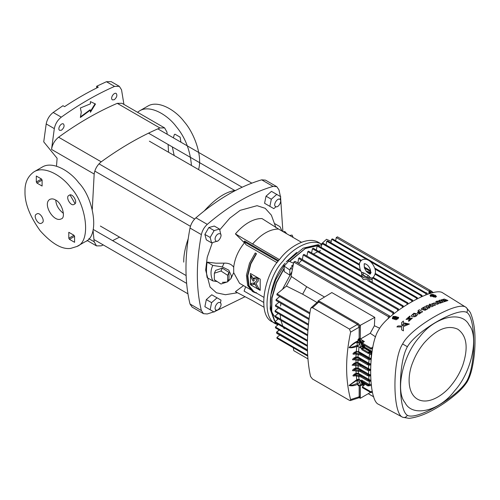 <?xml version="1.0" encoding="UTF-8"?>
<svg xmlns="http://www.w3.org/2000/svg" width="500" height="500" viewBox="0 0 500 500"><rect width="100%" height="100%" fill="white"/><g stroke="black" fill="none" stroke-linecap="round" stroke-linejoin="round"><path stroke-width="0.75" d="M90.412 110.05L80.363 117.494L81.275 112.219L80.363 108L90.412 103.837L90.412 101.613L95.487 104.012L90.412 112.275L90.412 110.05L90.006 109.812L80.469 116.875M95.062 103.812L90.412 111.381M142.162 114.95L146.738 117.587M174.969 134.194L174.35 134.55L174.963 134.194L180.131 137.181L180.938 142.2M173.356 137.825L174.35 134.55M36.312 181.994L36.312 176.025L41.481 179.006L42.1 180.075L42.1 186.044L36.931 183.062L36.312 181.994L41.481 179.006M41.481 223.194L41.481 223.194C38.294 225.362 32.844 215.925 36.312 214.244L36.931 213.888C40.119 211.719 45.575 221.163 42.1 222.838L41.481 223.194M36.312 214.244L36.931 213.888M74.581 236.337L74.581 242.306L69.412 239.319L68.794 238.25L68.794 232.288L73.963 235.269L74.581 236.337L69.412 239.319M69.412 195.138L69.412 195.138C72.6 192.963 78.056 202.406 74.581 204.088L73.963 204.444C70.775 206.612 65.325 197.169 68.794 195.494L69.419 195.131M55.8 200.169C56.062 205.2 58.6 209.6 63.419 213.356M55.45 199.95C62.025 202.613 66.269 218.069 61.087 218.938C53.706 222.787 42.256 203.837 49.8 199.394C51.638 198.569 53.519 198.756 55.45 199.95M167.188 134.262L166.931 132.025L164.606 127.906L159.881 127.956C140.331 136.35 120.775 147.637 101.219 161.825C97.294 164.981 94.944 169.05 94.169 174.031L51.544 149.425L54.312 128.619C55.275 123.875 57.6 120.05 61.3 117.156C79.05 104.456 96.8 94.206 114.55 86.406L119.325 86.331L111.206 81.644L106.431 81.719L96.656 86.263L98.275 87.2C87.044 92.706 75.812 99.188 64.581 106.65L62.956 105.712L53.181 112.469C49.481 115.363 47.156 119.188 46.194 123.931L43.738 141.862L57.112 158.281L56.494 166.194M96.656 86.263L96.656 88M119.325 86.331L121.538 89.806L123.931 104.425M168.55 152.256L168.113 144.475M94.169 174.031L92.287 209.394M93.056 230.244L94.169 241.769L96.494 245.888L101.219 245.844L103.287 244.944M112.594 240.637L119.55 237.125M51.544 149.425C52.319 144.444 54.669 140.375 58.594 137.213C78.15 123.031 97.7 111.737 117.256 103.344L121.981 103.3L164.606 127.906M61.537 130.175L59.669 130.363C57.175 128.894 60.963 122.625 63.4 123.9C64.725 125.694 64.106 127.788 61.537 130.175M114.312 99.706L112.444 99.894C109.95 98.425 113.737 92.156 116.175 93.425C117.5 95.225 116.881 97.319 114.312 99.706M70.025 194.919L75.075 203.663M172.306 146.9L174.188 155.512M25 191.588C24.731 182.931 27.7 176.363 33.919 171.875C44.119 165.256 61.844 175.525 70.669 187.506C85.819 202.938 91.981 241.112 76.975 246.456L70.669 248.4C62.038 249.619 51.887 243.756 40.225 230.825C29.744 216.206 24.669 203.125 25 191.588M33.919 171.875L42.038 167.188C52.237 160.569 69.963 170.837 78.787 182.819C93.938 198.25 100.1 236.425 85.094 241.769L76.975 246.456M137.531 112.275L139.469 110.938C149.669 104.319 167.394 114.588 176.225 126.569C185.094 137.156 190.169 150.125 191.444 165.475M139.469 110.938L147.587 106.244C157.787 99.631 175.512 109.9 184.344 121.881C193.906 132.787 202.787 155.581 198.544 169.569M268.562 205.588L264.581 203.287L266.038 196.175L271.319 199.225L276.75 194.406L280.725 196.7L280.144 199.55M264.581 203.287L269.862 206.337L271.319 199.225M276.012 206.706L273.837 208.631L269.862 206.337M266.038 196.175L271.475 191.356L276.75 194.406M208.85 309.006L204.875 306.706L206.331 299.594L211.762 294.775L221.019 300.119L220.438 302.969M206.331 299.594L211.606 302.644L217.044 297.825M204.875 306.706L210.15 309.756L211.606 302.644M216.306 310.125L214.131 312.05L210.15 309.756M217.194 241.163L211.606 242.881L206.331 239.831L204.875 234.4L208.85 227.512L214.288 226.056L219.562 229.1L220.869 234.8M208.85 227.512L214.131 230.556L219.562 229.1M204.875 234.4L210.15 237.45L214.131 230.556M211.606 242.881L210.15 237.45M276.819 186.688L265.456 180.125L261.675 179.838C239.756 186.294 217.838 198.95 195.912 217.806C192.862 220.594 190.888 224.013 190 228.05C184.631 256.462 184.631 281.769 190 303.988L192.138 307.113L203.506 313.675L201.369 310.55C196 288.331 196 263.025 201.369 234.613C202.256 230.575 204.225 227.156 207.281 224.369C229.2 205.512 251.125 192.856 273.044 186.4L276.819 186.688L278.956 189.819L280.419 196.519M280.581 197.413L282.894 231.55M245.056 296.706L214.675 311.569M213.819 311.875L207.281 313.962L203.506 313.675M212.819 265.431C210.413 270.212 210.413 275.369 212.819 280.9L207.138 277.619C206.256 272.969 206.256 267.812 207.138 262.15L212.819 265.431L222.325 266.9L228.8 270.169L231.475 276.05L230.919 278.625L227.669 281.744M226.925 282.031L222.325 282.369M207.138 262.15L216.025 263.188L224.069 263.144C228.525 262.956 231.731 264.331 233.688 267.262L233.7 272.631L230.919 278.625M252.725 290.912L239.562 283.312L233.688 272.656M278.625 260.656L244.625 241.031L244.088 241.675L246 244.719L277.119 262.688M233.688 267.262C234.7 258.587 238.275 250.456 244.431 242.856L245.062 243.219M260.194 279.119L260.194 290.369L250.45 284.744L250.45 273.494L260.194 279.119M256.475 292.569L256.244 293.087L253.45 291.994L248.65 286.137L247.444 275.831L250.506 263.825L256.244 253.538L256.475 253.787L250.85 263.875L247.85 275.65L249.025 285.756L253.738 291.5L263.631 297.213M276.281 323.587L272.975 322.163C256.969 316.462 263.544 275.75 279.7 259.288C289.119 246.506 308.025 235.556 318.906 242.613L322.15 244.488M279.438 259.619L235.419 233.925C239.581 228.994 244.013 225.156 248.713 222.419C253.412 219.731 257.844 218.444 262.006 218.575L278.55 229.044L301.431 242.256M256.244 253.538L255.231 252.95L249.494 263.238L246.431 275.244L247.631 285.55L252.438 291.406L253.45 291.994M251.238 275.25L251.238 277.719L253.244 281.188L253.806 280.925M251.2 277.738L251.2 275.275L254.262 280.581L253.762 280.95L253.2 281.212L251.238 277.719M253.762 280.95L253.244 281.188M251.238 283.419L251.238 284.788L254.194 284.419M251.2 284.812L251.2 283.444L253.356 283.062L254.156 284.444L251.238 284.788M254.15 282.762L257.312 288.344L254.106 282.787L254.669 282.481C256.394 281.469 257.175 280.312 257.013 279.012L254.119 278.812L257.013 279.012M257.356 288.319L259.494 289.55M254.119 278.812L253.681 278.05L256.462 277.631L258.325 278.7L258.212 281.081L255.944 283.5L259.45 289.575L257.312 288.344M254.625 282.5C256.356 281.494 257.137 280.338 256.969 279.037M253.719 278.025L254.163 278.788M250.45 284.744L250.45 273.494M244.431 242.856L235.419 233.925M263.925 307.2L252.519 300.613L235.419 291.663L243.531 285.606M245.644 286.825L244.088 291.094L263.475 302.288M244.088 241.675L278.119 261.319M278.55 229.044C269.875 229.1 261.194 234.112 252.519 244.075M274.925 223.744L279.969 226.663L282 231.038M212.819 280.9L217.2 281.575M235.719 190.369C226.025 191.556 215.556 198.388 204.306 210.869M188.188 238.787C185.087 247.806 183.606 255.594 183.731 262.137M212.338 242.688L207.237 257.256L205.656 270.106L210.075 287.062L216.419 292.8L225.431 294.719L237.494 292.744M275.944 227.731L271.369 215.156L265.2 208.306L257.056 205.681L240.162 210.338L229.825 218.131L219.756 229.831M277.887 319.194L275.681 317.337M275.144 316.756C264.556 307.094 272.913 275.756 285.138 263.15M286.219 261.869L296.75 252.362M277.031 324.475L276.219 324.038C260.219 318.337 266.788 277.625 282.95 261.163C292.256 248.569 310.788 237.65 321.75 244.262M279.825 199.294C282.481 200.575 278.35 208.45 275.637 206.556C272.631 205.15 277.387 197.638 279.825 199.294L279.825 199.294M157.812 128.85L251.831 183.131L157.812 128.85M215.925 309.975C213.269 308.694 217.4 300.819 220.119 302.712C223.119 304.119 218.363 311.631 215.925 309.975L215.925 309.975M93.912 239.531L187.931 293.812L93.912 239.531M215.925 236.188C217.156 234.175 218.55 233.369 220.119 233.769C223.1 234.706 218.231 243.144 215.925 241.025C214.8 239.875 214.8 238.263 215.925 236.188M227.644 281.794L220.987 284.012L214.338 279.738L214.338 273.238L220.987 271.019L227.644 275.3L227.644 281.794L228.981 278.913L228.981 272.419L227.644 275.3M220.987 271.019L222.325 268.137L215.675 270.356L214.338 273.238M222.325 268.137L228.981 272.419M289.644 235.45L292.069 235.075L292.931 236.919L292.35 237.013M292.987 237.381L292.931 236.919M286.462 233.612L284.862 231.519L283.263 231.769M372.188 279.05L372.188 282.269M368.975 280.413L407.9 302.887L407.956 303.869M361.694 276.212L313.219 248.225L312.413 248.719L361.65 277.144L363.331 279.575L371.45 279.575L373.131 277.356M407.9 302.887L407.088 303.375L367.537 280.544M373.125 277.381L412.619 300.181L411.806 300.631L372.9 278.169M360.294 269.975L317.944 245.525L317.125 245.969L360.825 271.2M411.806 300.631L411.806 301.613M316.331 250.019L317.125 245.969M407.088 303.375L407.088 304.406M311.588 252.925L312.413 248.719M412.619 300.181L412.675 301.125M313.45 254L317.706 251.769M318.65 251.363L320.506 250.65M403.169 305.8L402.356 306.319L307.762 251.713L308.562 251.181L403.169 305.8L403.237 306.894M427.188 294.456L427.113 293.119L425.894 293.637L425.887 294.931M425.894 293.637L370.406 261.6M366.613 259.413L331.65 239.225L332.5 238.906L425.131 292.387L427.113 293.119M330.988 242.825L331.65 239.225M375.119 274.194L416.512 298.094L416.512 299.088M370.769 271.681L364.487 268.056M359.419 265.131L321.906 243.475L322.738 243.069L359.494 264.288M321.144 247.369L321.906 243.475M416.512 298.094L417.325 297.681L417.381 298.656M417.325 297.681L375.275 273.406M370.631 270.725L364.181 267M374.956 269.056L421.213 295.763L421.206 296.85M360.906 260.944L326.75 241.225L326.031 244.975M421.213 295.763L422.019 295.381L422.081 296.469M422.019 295.381L374.644 268.031M361.438 260.406L327.587 240.863L326.75 241.225M402.356 306.319L402.35 307.488M306.925 256.087L307.762 251.713M398.425 308.919L397.606 309.475L303.181 254.956L303.962 254.381L398.425 308.919L398.5 310.206M397.606 309.475L397.606 310.869M302.331 259.506L303.181 254.956M393.762 313.863L393.669 312.238L299.431 257.831L298.656 258.45L392.85 312.831L392.844 314.613M389.669 317.35L389.606 315.963L295.019 261.35L293.8 262.056L291.05 276.3L291.494 276.556L286.35 286.156M280.931 303.35L280.525 306.038M280.169 314.619L280.694 319.275M280.906 320.356L282.787 326.094M283.431 327.362L284.256 328.756M301.744 260.231L298.587 263.412M291.956 271.619L282.519 289.294M278.206 307.738L278.188 308.069M297.85 262.987L298.656 258.45M335.637 240.719L336.25 237.55L429.062 291.131L428.837 293.9M393.669 312.238L392.85 312.831M429.719 293.625L429.725 291.65L428.994 291.281M317.006 302.481L302.65 294.194L286.45 286.069L277.044 293.844L276.875 294.825L309.75 313.806M302.65 294.194L306.656 286.712L324.513 297.019M291.494 276.556L306.656 286.712M429.725 291.65L430.444 291.494L430.069 291.712L430.838 292.156L432.056 291.456L337.463 236.844L336.25 237.55M432.056 291.456L432.125 292.962M388.3 318.6L388.387 316.669L389.606 315.963M293.8 262.056L388.387 316.669M430.444 291.494L429.369 290.875L429.062 291.131M429.369 290.875L429.181 291.337M364.769 384.106L363.738 384.712L364.35 385.062L362.331 386.825L370.975 391.819L372.231 391.087M370.975 391.819L371.094 392.675L372.425 392.006M371.094 392.675L362.438 387.675L362.331 386.825M363.569 385.744L362.306 385.019M373.775 396.875L368.256 393.688M307.931 358.862L293.8 350.7L293.288 347.75M379.712 328.25L374.406 325.75L370.25 333.281L375.569 336.894M372.638 348.325L370.975 349.156L371.094 348.144L372.875 347.106M371.094 348.144L362.438 343.144L362.331 344.169L370.975 349.156M361.606 339.888L364.35 341.475L362.438 343.144M370.25 333.281L360.288 339.131M429.862 291.712L429.869 292.981L430.369 293.431M430.838 292.156L430.838 293.3M430.069 291.712L430.363 293.312M433.506 292.644L432.075 291.819M307.913 330.631L275.081 311.681L275.125 310.731L278.425 307.863M307.981 329.7L275.125 310.731M308.375 325.15L275.431 306.131L275.519 305.175L278.962 302.213M308.469 324.2L275.519 305.175M308.988 319.544L276.031 300.519L276.156 299.544L279.756 296.494M309.106 318.569L276.156 299.544M309.894 312.806L277.044 293.844M276.694 333.175L277.131 333.387L276.688 333.137M276.688 333.156L276.562 332.262L279.3 330.094M307.387 346.306L275.519 327.906L275.431 326.994L278.369 324.444M307.381 345.444L275.431 326.994M307.419 341.213L275.125 322.569L275.081 321.644L278.288 318.844M307.438 340.325L275.081 321.644M307.606 335.769L275.144 317.031L275.144 316.075L278.15 313.45M307.65 334.844L275.144 316.075M374.406 325.75L374.787 317.375L331.831 292.569L318.069 300.944L318.069 301.719M317.681 301.919L318.719 301.381L319.837 301.512L358.519 323.837L360.138 326.65L360.294 338.256L360.288 325.319L374.787 317.375M372.1 351.431L364.387 346.981M363.738 384.712L363.738 384.062M359.075 397.587L360.288 398.288L360.288 385.569M360.288 325.319L359.575 324.906M318.781 301.35L318.069 300.944M370.55 392.362L360.288 398.288M364.062 346.413L365.138 345.788M307.731 356.094L277.044 338.375L276.875 337.488L279.756 335.044M307.681 355.269L276.875 337.488M276.562 332.262L277.125 333.356L307.475 350.881M307.475 350.906L277.125 333.356M361.737 272.838L360.25 269.856C359.2 265.406 359.2 262.75 360.256 261.887C361.169 259.906 363.125 259.037 366.125 259.294C369.925 260.419 372.731 263.231 374.531 267.725C377.463 273.519 372.469 278.875 371.8 278.094L370.369 277.775L368.956 278.463L362.944 274.85L364.2 276.256L366.644 276.988L368.425 275.613L363.762 272.925L362.944 274.85L362.013 274.475L361.694 272.769L361.737 275.238L363.387 277.631L368.956 278.463L372.494 277.775M370.369 277.775L368.425 275.613M361.819 272.994L361.869 272.256L363.762 272.925M371.156 272.519L366.175 271.194M366.906 271.656L368.144 271.85L370.444 273.575M366.362 271.419L368.919 273.562C370.75 274.956 371.188 273.538 370.225 269.325C369.05 266.35 367.306 264.5 365.006 263.756C364.706 264.862 363.606 260.938 364.556 268.256L366.362 271.419L370.744 272.669M371.381 384.425L369.5 384.481L369.531 385.419L368.869 385.562L369.462 385.15L368.663 384.206L362.494 380.644L361.644 381.662L362.05 381.425L368.206 384.981L367.938 385.938L370.675 385.575L371.256 384.994M368.575 385.7L368.206 385.919L368.575 385.7L368.206 384.981L368.663 384.206M368.744 385.387L361.788 381.544L361.769 381.006L362.494 380.644M362.106 381.388L361.788 381.544M361.562 382.169L360.763 380.538L361.775 381.037L361.794 381.575L361.769 381.006L359.006 379.412L356.737 379.494L357.825 379.663M362.2 382.625L361.619 382.25M360.763 380.538L360.175 380.181L360.694 381.119C362.031 383.244 362.031 384.594 360.694 385.175L361.756 385.312L363.444 384.319M357.244 380.65L359.656 381.644L360.462 385.288L360.112 385.625L357.706 384.631L356.9 380.988L358.244 380.075L359.4 380.075L360.694 381.119M362.769 382.956L362.062 382.875M362.775 382.987L361.912 385.112M369.5 384.481L369.125 381.269L370.238 381.1L370.425 380.181L368.963 379.444L368.725 375.962L370.019 375.806L370 374.95L368.237 374.812L368.631 374.106L368.531 370.562L370.144 370.494L370.319 369.85L370.144 370.494M354.619 370.45L353.6 370.588L354.462 369.5L356.225 368.656L357.75 368.713L368.237 374.812M354.988 375.737L360.675 376.838L367.869 380.994L370.238 381.1L370.194 380.337L368.569 380.169L368.963 379.444L361.431 375.094L360.95 376.812M354.006 375.856L354.844 374.775L356.5 373.981L358.025 374.044L368.569 380.169M368.625 379.25L368.144 380.031L368.725 380.256L369.075 379.506M354.494 365.056L353.462 365.2L360.306 366.15L367.506 370.306L369.95 370.406L369 370.75M368.381 373.956L367.869 374.744L368.65 375L368.944 374.25L361.188 369.8L360.675 370.588L367.869 374.744L367.869 375.681M353.6 370.588L360.4 371.544L367.594 375.7L370.019 375.806L370.206 374.744L368.944 374.25M370.019 375.806L370.206 374.744M369.144 376.131L370.225 375.869M370.238 381.1L370.425 380.181M369.469 381.419L370.469 381.112M361.956 348.619L362.8 347.837L361.956 348.619L362.731 348.294L363.088 345.731L364.281 348.094L371.112 352.431L371.737 354.263L371.381 354.438L370.95 361.188M362.863 347.894L363.981 348.269L363.019 347.125M367.869 359.194L368.363 358.1L370.238 358.481L370.194 359.294L369.762 359.462L367.869 359.194L360.675 355.037L354.988 353.938M370.106 351.456L369.481 351.769L369.531 353.025L368.575 353.019L369.531 353.025L369.462 353.363L368.275 353.206L369.462 351.688L371.381 354.438L369.5 354.237L369.125 357.663L370.469 358.331L370.425 359.319L368.725 359.394L369.075 359.65L368.725 363.219L370.225 363.819L370.206 364.969L368.631 365.119L368.531 368.681L370.144 369.263L370.319 369.85L370.794 369.694M369.144 363.4L368.894 364.131L368.331 363.888L357.825 357.781L356.3 357.719L354.462 358.6L353.6 359.688L354.619 359.55M369 368.875L368.756 369.625L368.137 369.369L357.688 363.294L356.163 363.231L352.094 365.188L353.988 363.4L354.338 364.106L360.731 365.094L361.125 364.406L358.088 362.612L355.812 362.519L353.988 363.4M360.95 355.019L360.95 354.081L368.144 358.237L369.194 358.525L369.469 357.812M368.944 365.25L370 364.906L367.594 364.8L367.869 363.844L370.019 364.031L370.206 364.969M370 364.906L370.225 363.819M367.775 370.281L367.388 370.044L367.775 370.281L367.388 370.044L367.775 369.344L368.756 369.625L370.144 369.263M369.95 370.406L369.663 370.119L369.95 369.513L370.156 369.9M370.425 359.319L369.075 359.65M370.194 359.294L370.469 358.331M363.756 348.394L362.731 348.294L361.644 348.975L362.05 348.744L368.206 352.3L369.406 351.769M371.112 352.431L370.112 351.456L370.719 351.112L371.944 352.456M368.575 353.019L368.206 353.231L368.575 353.019L368.206 352.3L367.938 353.256L361.781 349.7L362.05 348.744M357.244 342.494L359.656 343.488L360.462 347.131L360.112 347.469L357.706 346.475L356.9 342.825L358.244 341.919L360.694 342.956L361.281 342.456L362.444 346.094L362.775 345.906M362.444 346.094L360.719 347.075L360.763 347.781L360.225 347.038M362.6 347.344L362.062 346.456M357.75 368.713L358.156 368.013L361.188 369.8M358.025 374.044L358.425 373.325L361.431 375.094M361.794 348.881L361.919 348.256L360.763 347.781M368.331 363.888L368.444 363.056L367.869 363.844L360.675 359.688L361.25 358.9L358.231 357.113L355.95 357.006L354.119 357.894C351.969 359.481 351.969 360.106 354.119 359.762M361.775 348.706L360.006 347.519M369.5 354.237L369.462 353.363L368.275 353.206M368.731 358.319L369.125 357.663L368.756 357.45L368.363 358.1L357.456 351.725L354.844 352.981L354.006 354.056M365.275 347.981L363.688 345.375L363.088 345.731L363.075 344.594M353.462 365.2L352.181 365.156M349.15 347.5L349.044 347.644C351.625 344.613 354.613 342.344 358.013 340.844L357.75 341.569C354.544 343.088 351.675 345.062 349.15 347.5C351.662 347.356 354.387 346.587 357.319 345.188M357.75 341.569L357.294 342.469M356.994 383.475L352.863 385.012L349.15 385.525L357.75 379.731L357.294 380.625M357.987 379.556L359.4 380.075M358.013 384.194C354.613 385.756 351.625 386.188 349.044 385.487L356.781 379.712L358.363 379.481M359.025 379.487L358.65 376.031M360.694 342.956C362.031 345.081 362.031 346.438 360.694 347.019M360.138 338.069L359.15 338.65L362.544 343.05M356.225 368.656L355.875 367.944L358.156 368.013L358.094 365.3M356.5 373.981L356.15 373.275L358.425 373.325L358.269 370.719M357.656 346.413L356.781 346.438L357.413 345.381M356.3 357.719L355.95 357.006L356.15 353.45M357.825 357.781L358.425 353.556M356.163 363.231L355.875 359.019M357.688 363.294L358.137 359.787M368.756 357.45L358.575 351.525L359.006 346.944M358.575 351.525L357.456 351.725M362.494 380.769L361.706 379.981M363.862 345.05L363.688 345.375M362.912 384.494L364.087 383.219M363.431 342.275L362.912 341.519L361.281 342.456L358.456 338.938L358.013 339.644L360.462 342.694M360.294 338.256L362.912 341.519M350.363 400.569L358.531 397.912L359.15 396.8L350.606 399.581L350.363 400.569L349.469 400.356L312.481 379L310.5 376.425C306.344 357.013 306.344 334.531 310.5 308.988L311.062 307.831L312.481 307.719L349.469 329.075L357.537 324.419L359.15 327.206L359.15 338.65L358.456 338.938M367.594 364.8L360.4 360.644L360.675 359.688L354.462 358.6L354.119 357.894M368.144 380.969L368.144 380.031L360.95 375.881L354.844 374.775L354.494 374.069L356.15 373.275L355.95 369.888M360.675 371.525L360.675 370.588L354.462 369.5L354.119 368.787L355.875 367.944L355.812 364.5M354.119 370.662C351.969 371.006 351.969 370.381 354.119 368.787M358.481 385.356L358.013 385.394L358.456 385.706L358.013 384.963M358.013 340.844L358.013 339.644M357.806 346.587L356.781 346.438C354.012 347.6 351.431 348 349.044 347.644M361.556 353.294L360.95 354.081L354.844 352.981L354.494 352.269C352.438 353.825 352.438 354.45 354.494 354.144M357.463 351.644L356.294 351.406L354.494 352.269M358.706 397.825L359.694 397.188L360.138 396.156L360.138 385.613L361.112 385.05M359.15 385.363L359.15 396.8M358.519 323.837L357.525 324.412L318.788 302.044L317.512 302.019L311.062 307.831M349.469 329.075L350.606 332.144L360.138 326.65M350.606 332.144C345.294 357.019 345.294 379.494 350.606 399.581M433.888 297.05L430.944 295.781L432.594 294.506L435.444 295.406L435.538 295.781L433.888 297.05L433.5 295.869L432.425 296.038L432.419 295.338L432.419 296.231M435.538 295.781L435.306 297.312M432.306 295.694L434.056 295.631L434.056 294.831L432.425 294.831L432.419 295.338M434.056 294.831L434.062 296.231M433.5 295.869L434.281 295.906L434.062 295.338M432.425 294.831L432.425 295.631M433.237 294.862L433.237 295.763M397.781 317.575L397.781 318.525L396.131 319.8L393.281 318.9L393.188 317.575L394.837 316.306L397.688 317.2L397.781 317.575L396.131 318.85L393.188 317.575M394.55 317.494L396.3 317.431L396.525 316.762L396.525 317.7L394.669 317.831L394.663 317.131L394.663 318.031M396.3 316.631L394.669 316.631L394.663 317.131M394.669 316.631L394.669 317.431M395.487 316.663L395.487 317.556M396.306 317.131L396.306 318.031M451.319 385.213C444.237 394.431 428.744 405.481 417.444 399.15C406.306 392.531 408.131 373.587 412.575 362.85C415.275 355.656 419.069 349.094 423.944 343.162C436.306 329.256 447.6 324.613 457.819 329.225C466.919 335.769 468.537 347.869 462.681 365.525C459.981 372.719 456.194 379.281 451.319 385.213M415.812 315.387L416.087 314.913L415.812 315.387C415.856 313.875 414.938 313.606 413.038 314.6C413.194 315.944 414.119 316.206 415.812 315.387C414.119 316.206 413.194 315.944 413.038 314.6L412.894 314.95L413.038 314.6C414.938 313.606 415.856 313.875 415.812 315.387M411.531 316.375C414.738 317.312 416.788 316.5 417.681 313.938L413.894 313.219L411.244 315.712L413.894 313.219L417.681 313.938C416.788 316.5 414.738 317.312 411.531 316.375L411.244 315.712L411.531 316.375M443.125 293.125L442.863 292.956C434.181 285.825 387.231 312.931 378.556 330.081C368.044 346.169 368.044 400.387 378.556 404.331L378.837 404.481M433.156 294.456L430.988 294.519L430.044 295.456L435.487 297.256L436.406 296.425L435.244 295.125M397.738 319.056L392.312 318.137L393.231 316.319L398.681 317.369L397.738 319.056M443.894 301.238L444.162 301.788L447.925 300.512L444.162 301.788L443.894 301.238L446.188 300.512L443.894 301.238M441.112 299.9L444.275 299.05L447.925 300.512L444.275 299.05L441.112 299.9L442.562 300.788L443.931 300.419L443.006 299.85L446.188 300.512L443.006 299.85L443.931 300.419L442.562 300.788L441.112 299.9M431.031 305.675L427.212 305.431L425.819 306.144L429.062 308.119L425.819 306.144L427.212 305.431L431.031 305.675L429.1 304.5L430.006 304.069L429.1 304.5L431.031 305.675M429.981 307.65L429.062 308.119L429.981 307.65L428.019 306.456L431.863 306.706L428.019 306.456L429.981 307.65M433.256 306.044L431.863 306.706L433.256 306.044L430.006 304.069L433.256 306.044M403.4 330.875L403.4 326.562L409.394 324.044L404.35 322.975L404.35 323.6L404.35 322.975L409.394 324.044L403.4 326.562L403.4 330.875L401.662 329.812L401.656 325.863L407.512 324.069L404.35 323.6L407.512 324.069L401.656 325.863L401.662 329.812L403.4 330.875M401.656 324.85L403.4 324.594L403.4 321.031L401.656 322.512L401.656 324.85L403.4 324.594L403.4 321.031L401.656 322.512L401.656 324.85M397.887 325.95L400.694 325.931L400.694 326.962L400.694 325.931L397.887 325.95L396.906 326.912L400.694 326.962L396.906 326.912L397.887 325.95M417.756 312.925L417.494 312.219L419.031 311.256L417.975 310.613L419.369 309.762L422.619 311.737L419.369 309.762L417.975 310.613L419.031 311.256L417.494 312.219L417.756 312.925L419.731 311.681L420.525 312.162L419.731 311.681L417.756 312.925M418.644 313.35L420.525 312.162L418.644 313.35L418.906 314.05L422.619 311.737L418.906 314.05L418.644 313.35M428.038 308.663L425.062 310.306L421.144 309.288L425.062 310.306L428.038 308.663L424.787 306.688L421.819 308.331L421.144 309.288L421.819 308.331L424.787 306.688L428.038 308.663M435.6 304.981L433.65 303.8C433.2 303.031 433.675 302.831 435.069 303.194C433.675 302.831 433.2 303.031 433.65 303.8L435.6 304.981L434.219 305.6L431.675 303.731L434.219 305.6L435.6 304.981M437.019 304.375L435.069 303.194L437.019 304.375L438.4 303.819L436.494 302.663L431.675 303.731L436.494 302.663L438.4 303.819L437.019 304.375M443.35 302.075L440.1 300.1L438.744 300.538L440.1 300.1L443.35 302.075L440.119 303.163L443.35 302.075M441.344 302.119L438.744 300.538L441.344 302.119L440.531 302.394L441.344 302.119M439.387 301.694L439.15 301.938L439.387 301.694C439.038 302.188 439.419 302.419 440.531 302.394C439.419 302.419 439.038 302.188 439.387 301.694L437.262 301.05L435.756 301.606L437.262 301.05L439.387 301.694M438.106 302.087L435.756 301.606L438.106 302.087L437.863 302.438L438.106 302.087C437.781 302.919 438.45 303.275 440.119 303.163C438.45 303.275 437.781 302.919 438.106 302.087M408.75 321.312L408.512 320.613L410.531 318.994L406.031 319.425L409.831 316.056L410.112 316.844L407.981 318.5L412.388 318.087L408.75 321.312L408.512 320.613L410.531 318.994L406.031 319.425L409.831 316.056L410.112 316.844L407.981 318.5L412.388 318.087L408.75 321.312M454.613 390.794C471.262 372.831 479.263 336.725 469.162 325.144C461.925 310.094 434.663 316.6 419.581 336.969C402.931 354.931 394.931 391.037 405.031 402.619C412.269 417.669 439.531 411.163 454.613 390.794M423.275 308.288L422.875 308.844L425.194 309.456L426.006 309L424.087 307.838L423.275 308.288L422.875 308.844L425.194 309.456L426.006 309L424.087 307.838L423.275 308.288M293.4 264.131L289.812 269.988L289.812 275.138L284.181 271.55L284.181 266.112L288.75 261.094L293.575 263.225M330.637 242.625L331.069 242.375M284.269 265.25L275.769 279.7L270.85 295L270.175 309.056L274.45 320.831M318.488 244.544L303.212 248.156L287.644 261.044M331.25 241.394L326.506 239.294L322.031 243.412M36.931 183.062L42.1 180.075M68.794 238.25L73.963 235.269M54.312 128.619L46.194 123.931M61.3 117.156L53.181 112.469M94.169 241.769L88.831 238.688M106.431 81.719L114.55 86.406M101.219 161.825L58.594 137.213M159.881 127.956L117.256 103.344M190 303.988L201.369 310.55M190 228.05L201.369 234.613M195.912 217.806L207.281 224.369M261.675 179.838L273.044 186.4M224.069 263.144L222.325 266.9M307.444 349.888L276.831 332.212M369.663 276.756L367.881 277.863M361.869 272.256L362.013 274.475M361.931 274.462L361.65 277.144M362.05 381.425L362.05 382.362M360.462 380.856L359.956 380.4M360.694 385.175L361.281 385.45L362.444 383.15M360.188 365.887L360.581 366.125L360.188 365.887L360.581 365.194L367.931 369.25L368.325 368.562L361.125 364.406M368.137 369.369L368.325 368.562M363.981 348.269L364.881 347.744L370.719 351.112M368.444 363.056L361.25 358.9M368.344 353.319L368.663 353.5M359.038 379.525L360.175 380.181M353.988 365.269L352.094 365.188M354.494 375.944C352.438 376.244 352.438 375.619 354.494 374.069M356.294 375.181L356.737 379.494M356.294 351.406L356.737 346.694M359.15 396.788L360.138 396.156M319.837 301.512L318.8 302.05M312.481 307.719L318.788 302.044M359.656 343.488L357.706 346.475M359.656 381.644L357.706 384.631M432.981 294.837L432.594 294.506M395.225 316.637L394.837 316.306M395.75 317.669L396.131 318.85M378.694 404.406L402.619 417.212C392.375 413.731 392.375 359.281 402.619 343.975C410.75 327.45 457.906 300.219 466.044 307.356L442.863 292.956M466.8 312.431C476.069 317.856 476.069 364.906 466.8 381.031C457.469 397.119 416.725 420.637 407.394 415.331C398.125 409.9 398.125 362.856 407.394 346.731C416.725 330.644 457.469 307.119 466.8 312.431C467.837 310.269 467.587 308.575 466.044 307.356L442.994 293.038M407.394 346.731L402.619 343.975M431.1 295.294L430.262 296.025M436.394 296.531L435.375 295.294M392.331 318.325L393.35 317.094M397.625 317.094L398.55 317.987M407.394 415.331C406.037 417.312 404.444 417.938 402.619 417.212M466.8 381.031L467.438 381.4C469.575 377.419 471.231 372.556 472.406 366.819C474.256 357.713 475.119 348.725 475 339.856C475.062 329.125 473.494 319.975 470.281 312.406L466.169 307.431M430.975 295.55L430.369 296.144M436.287 296.769L435.5 295.55M392.488 318.831L393.225 317.35M397.75 317.35L398.469 318.169M289.406 261.388L305.631 248.156L321.656 244.737L305.331 248.531L289.681 261.506M284.181 268.65L276.512 282.738L272.006 298.081L271.681 311.837L275.087 321.838M275.856 322.987L277.625 325.087L275.8 322.956M284.181 266.112L289.812 269.988M87.031 240.425L96.494 245.888M234.825 190.519L149.369 141.181M185.825 275.394L100.369 226.056M276.219 324.038L272.975 322.163M242.138 187.219L148.569 133.194M186.625 283.375L93.244 229.462M194.625 219.05L98.981 163.831M190.438 226.312L94.794 171.094M285.919 232.712L286.656 233.725M276.613 332.113L279.106 329.981M276.806 333.344L307.481 351.056M292.969 266.356L291.606 265.569M292.394 269.337L290.169 268.05M367.938 385.938L361.781 382.381L361.987 381.319M360.194 385.581L361.756 385.312M370.675 385.575L371.175 385.369M361.781 349.7L362.013 348.587M367.938 353.256L368.544 353.188M360.4 360.644L353.6 359.688M372 352.1L365.156 347.719C364.387 347.463 363.969 346.55 363.9 344.988M358.312 385.744L359.106 385.675M361.112 346.887L360.112 347.469M430.944 296.731L430.944 295.781M467.438 381.4C465.056 385.238 461.675 389.106 457.294 392.994C450.331 399.15 442.981 404.387 435.244 408.719C425.981 414.144 417.269 417.356 409.106 418.356L402.744 417.281M275.094 321.919L271.425 311.106L271.863 297.406L276.3 282.469L284.181 268.119"/></g></svg>
